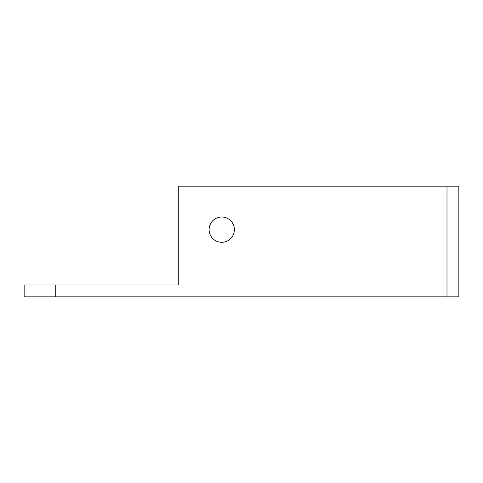 <?xml version="1.0" encoding="UTF-8"?>
<svg xmlns="http://www.w3.org/2000/svg" width="483" height="483" viewBox="0 0 483 483"><rect width="100%" height="100%" fill="white"/><g stroke="black" fill="none" stroke-linecap="round" stroke-linejoin="round"><path stroke-width="0.72" d="M446.992 186.172L178.269 186.172L178.269 284.97L24.15 284.97L24.15 296.828L458.85 296.828L458.85 186.172L446.992 186.172L446.992 296.828M209.097 229.642A12.649 12.649 0 0 1 228.067 218.69A12.649 12.649 0 0 1 228.067 240.594A12.649 12.649 0 0 1 209.097 229.642M55.762 284.97L55.762 296.828"/></g></svg>

